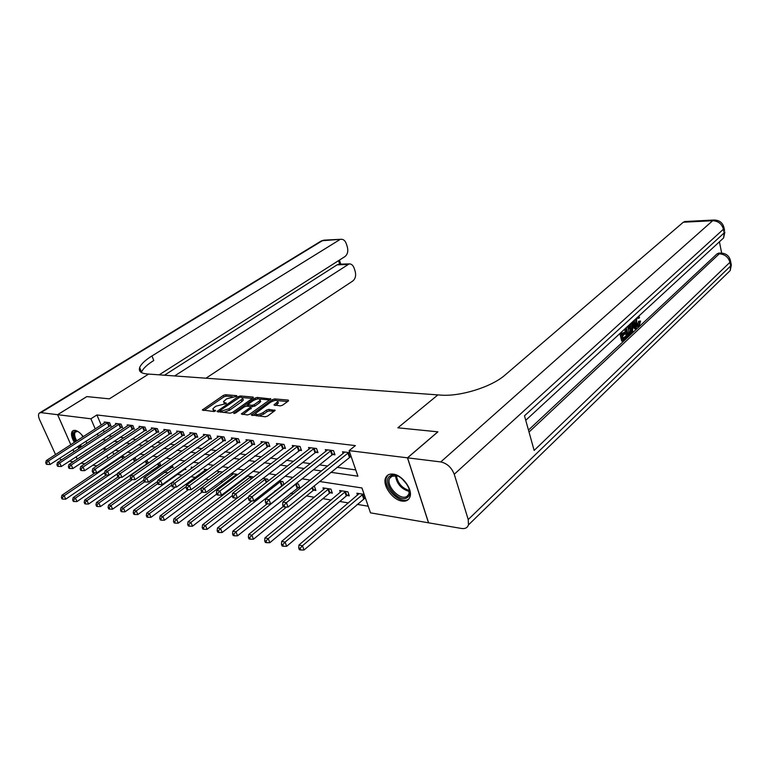 <?xml version="1.0" encoding="UTF-8"?>
<svg xmlns="http://www.w3.org/2000/svg" width="770" height="770" viewBox="0 0 770 770"><rect width="100%" height="100%" fill="white"/><g stroke="black" fill="none" stroke-linecap="round" stroke-linejoin="round"><path stroke-width="1.16" d="M236.717 396.271L236.765 395.664L225.562 394.702L223.396 395.376L202.317 409.986L213.848 411.517L215.408 411.026L215.484 410.381L214.022 410.237L212.799 408.966L214.358 407.34L216.091 406.146L226.159 403.586L226.207 402.96L224.753 402.825L223.502 401.574L226.717 398.822L236.717 396.271M402.046 501.087C392.584 500.009 382.016 484.956 385.664 477.737C386.983 474.907 389.476 473.694 393.123 474.108C402.44 474.917 413.259 489.932 409.823 497.256C408.495 500.327 405.896 501.597 402.046 501.087M79.262 448.323L77.51 446.648M74.343 442.452C71.427 437.293 70.763 433.51 72.361 431.113L74.959 430.295C77.645 430.815 80.427 432.942 83.285 436.677M280.27 405.896L282.58 405.174L288.327 401.006L288.288 400.082L274.688 398.918L272.416 399.63L251.251 414.934L265.265 416.782L267.604 416.05L275.15 410.41L268.836 409.38L266.526 410.102L263.013 412.633C258.672 414.914 256.217 415.155 255.659 413.355L270.52 402.267C274.813 400.025 277.248 399.794 277.826 401.555L273.956 404.905L280.27 405.896M407.561 457.842L428.592 522.82L461.557 528.48C465.128 528.98 467.428 527.797 468.458 524.909L468.227 519.538L454.242 474.262C451.538 467.467 447.043 463.357 440.767 461.933L407.561 457.842L437.918 431.835L397.859 427.812L437.841 431.826L407.474 457.832L428.515 522.811L370.495 512.849L361.948 487.959L319.512 481.491M159.178 374.836L344.922 256.603C347.568 254.427 348.377 251.232 347.347 246.997L346.288 243.705C345.191 240.692 343.468 239.21 341.129 239.268L322.351 240.712L40.926 412.633L57.596 414.693L70.821 444.723L57.635 414.693L86.875 396.589L109.369 398.85L148.629 374.076L437.909 394.894L397.859 427.812L437.909 394.894L440.556 395.087C459.94 396.839 491.722 386.954 505.12 374.98L683.308 222.222L685.088 221.51M57.635 414.693L90.889 418.793L95.249 428.948M330.811 472.308L357.906 476.187L349.128 450.633L355.374 445.599L96.905 414.963L90.889 418.793M349.128 450.633L407.474 457.832M253.08 397.955L253.109 397.06L240.317 395.963L238.113 396.656L217.005 411.469L230.153 413.182L232.415 412.479L253.08 397.955M257.238 397.416L270.867 398.985L249.73 414.231L247.43 414.953L241.337 413.933L250.279 407.426L250.317 406.502L246.602 406.156L244.34 406.858L235.524 413.076L233.647 413.269L255.005 398.119L257.238 397.416L257.825 398.908L256.112 399.284M85.951 441.152L86.827 443.385M86.818 449.747L85.22 450.797M96.905 414.963L101.226 425.088M103.276 429.891L104.2 432.047M108.281 435.647L111.996 436.157M119.985 437.264L123.912 437.812M131.978 438.929L136.117 439.506M144.26 440.632L148.639 441.239M156.859 442.375L161.469 443.01M169.775 444.165L174.636 444.839M183.019 445.994L188.14 446.706M196.61 447.88L202.01 448.621M210.556 449.805L216.245 450.594M224.879 451.798L230.865 452.625M239.595 453.828L245.89 454.704M254.706 455.927L261.338 456.841M270.241 458.073L277.219 459.036M286.209 460.287L293.553 461.297M302.639 462.558L310.368 463.627M319.55 464.897L327.673 466.023M336.952 467.313L355.75 469.912M109.542 425.897L111.015 426.089L109.571 422.663L104.142 421.989L104.547 422.942M121.015 427.369L122.536 427.562L121.082 424.097L115.519 423.404L115.933 424.395M132.767 428.88L134.317 429.073L132.863 425.569L127.175 424.867L127.599 425.877M144.808 430.42L146.396 430.623L144.933 427.081L139.101 426.349L139.543 427.398M157.138 431.999L158.764 432.211L157.301 428.63L151.324 427.879L151.777 428.967M169.775 433.625L171.441 433.837L169.977 430.209L163.856 429.448L164.308 430.565M182.731 435.281L184.434 435.502L182.971 431.835L176.696 431.046L177.158 432.211M196.013 436.985L197.765 437.216L196.302 433.5L189.863 432.692L190.334 433.895M209.642 438.736L211.442 438.967L209.969 435.204L203.367 434.376L203.858 435.628M223.618 440.527L225.466 440.767L224.003 436.956L217.217 436.109L217.718 437.408M237.969 442.365L239.865 442.615L238.402 438.756L231.443 437.889L231.953 439.227M252.704 444.261L254.658 444.511L253.186 440.604L246.044 439.708L246.564 441.104M267.844 446.196L269.846 446.456L268.383 442.5L261.04 441.585L261.579 443.029M283.399 448.198L285.458 448.458L283.986 444.454L276.44 443.51L276.998 445.022M299.386 450.248L301.503 450.517L300.04 446.456L292.282 445.483L292.85 447.062M315.825 452.356L318 452.635L316.547 448.515L308.558 447.524L309.145 449.16M332.736 454.521L334.979 454.81L333.525 450.642L325.315 449.613L325.912 451.326M350.148 456.754L351.284 456.899M343.16 453.549L342.544 451.769L349.83 452.673M140.044 468.208L140.881 468.343M152.085 470.21L154.289 470.576M164.414 472.27L168.062 472.876M177.052 474.368L182.192 475.225M190.796 476.659L195.388 477.429M205.426 479.094L208.93 479.681M220.47 481.606L222.819 481.991M235.947 484.186L237.064 484.369M275.015 490.692L275.978 490.846M290.54 493.272L293.274 493.734M306.498 495.938L314.343 497.237M322.9 498.662L331.129 500.038M339.772 501.472L348.396 502.916M357.126 504.369L368.214 506.217M112.661 451.884L113.796 454.531M124.413 457.717L123.912 456.533L121.4 456.129M136.29 460.344L135.453 458.342L133.845 458.15M147.137 463.376L147.859 463.492M148.456 463.068L146.752 460.123M159.198 465.311L160.786 465.571L159.515 462.491M171.546 467.294L173.183 467.554L172.22 465.215M184.203 469.325L185.878 469.594L185.243 468.035M197.842 471.519L198.881 471.683L198.602 470.971M191.672 468.362L191.172 467.12L193.01 467.409M204.859 470.489L204.348 469.2L207.582 469.7M218.391 472.655L217.862 471.327L222.559 472.058M232.261 474.888L231.722 473.502L237.959 474.484M246.496 477.179L246.188 476.389M253.147 477.487L252.906 476.842L246.843 475.889M268.345 480.932L267.681 479.171L262.791 478.401M282.292 485.081L283.1 485.216M283.966 484.532L282.86 481.558L279.202 480.981M297.826 487.574L299.877 487.911L298.452 484.012L296.094 483.637M313.785 490.144L315.892 490.48L314.478 486.534L313.496 486.38M330.195 492.781L332.361 493.127L330.946 489.123L322.986 487.872L323.612 489.624M347.068 495.485L349.301 495.841L347.886 491.799L339.695 490.509L340.33 492.328M364.422 498.277L365.548 498.459M357.54 495.12L356.885 493.214L364.143 494.359M77.193 459.093L76.163 456.745M73.968 451.769L73.006 449.574M96.914 465.889L92.823 465.186M84.854 463.819L80.985 463.155M106.992 449.074L103.68 448.573L104.585 450.681M106.789 455.821L107.935 458.477M310.233 480.076L302.11 478.834M292.927 477.429L285.208 476.255M276.132 474.869L268.797 473.752M259.808 472.385L252.839 471.317M243.955 469.96L237.333 468.949M228.536 467.611L222.251 466.649M213.55 465.33L207.582 464.416M198.968 463.097L193.299 462.241M184.771 460.941L179.391 460.114M170.95 458.833L165.848 458.054M157.494 456.774L152.653 456.042M144.385 454.781L139.794 454.079M131.603 452.827L127.252 452.163M119.148 450.931L115.019 450.296M102.343 439.555L106.048 440.084M114.018 441.229L117.935 441.788M125.991 442.942L130.13 443.53M138.263 444.704L142.623 445.329M150.833 446.504L155.444 447.158M163.731 448.352L168.591 449.045M176.965 450.248L182.076 450.979M190.537 452.192L195.927 452.972M204.474 454.194L210.152 455.003M218.776 456.244L224.763 457.101M233.483 458.352L239.778 459.257M248.585 460.518L255.207 461.471M264.11 462.741L271.079 463.742M280.078 465.032L287.412 466.081M296.498 467.39L304.217 468.497M313.409 469.806L321.523 470.971M97.318 433.76L98.252 435.926M223.897 402.614L224.417 404.058M213.203 410.025L213.791 411.507M232.29 396.685L226.111 396.146L223.945 396.82L204.002 410.506M220.095 411.026L218.68 412.008M252.396 398.436L242.463 397.57M239.913 397.166L219.931 410.574L221.76 411.016L228.921 408.774L242.781 398.581L241.472 397.301L239.913 397.166M220.018 410.814L220.49 412.191M223.454 412.499L229.489 410.256L228.921 408.774M242.627 398.87L243.33 400.053L241.857 401.603L229.489 410.256M259.827 399.081L269.741 399.948M243.002 414.501L251.164 408.081M246.265 406.156L247.93 404.981M258.951 401.276L260.154 400.005C259.596 398.321 257.209 398.562 253.012 400.747L247.786 404.597L251.925 405.367L254.187 404.654L258.951 401.276L259.509 402.777L260.703 401.497L260.356 400.564M247.921 404.943L248.344 406.319M259.509 402.777L254.745 406.156L250.741 406.695M278.018 402.084L278.374 403.066L275.622 405.472M256.035 414.366L256.603 415.896M258.489 416.089L263.581 414.164L263.013 412.633M274.062 411.363L269.394 410.911L267.084 411.632L263.581 414.164M255.592 413.586L252.897 415.511M275.198 400.419L273.494 400.824M287.643 401.507L277.566 400.631M95.134 472.799L61.947 495.264L64.17 495.736L65.719 499.162L104.72 472.578M62.312 497.747L61.427 497.555L62.043 498.922L62.928 499.114L62.312 497.747L64.17 495.736L122.43 456.292M61.427 497.555L61.947 495.264M65.719 499.162L62.928 499.114M108.089 422.48L48.491 460.97L46.277 460.585L105.606 422.172M110.707 425.348L50.079 464.483L48.491 460.97L46.614 463.001L45.728 462.847L46.364 464.252L47.249 464.406L46.614 463.001M47.249 464.406L50.079 464.483M46.277 460.585L45.728 462.847M106.26 474.994L73.169 497.622L75.45 498.103L77 501.568L117.656 473.579M73.573 500.134L72.659 499.942L73.285 501.328L74.199 501.53L73.573 500.134L75.45 498.103L109.07 475.061M72.659 499.942L73.169 497.622M77 501.568L74.199 501.53M117.916 477.082L118.946 477.275L118.301 475.764L117.261 475.581L117.916 477.082L84.681 500.038L87.01 500.529L88.569 504.042L148.341 462.789M85.114 502.589L84.18 502.396L84.806 503.792L85.74 503.994L85.114 502.589L87.01 500.529L120.534 477.313M84.18 502.396L84.681 500.038M88.569 504.042L85.74 503.994M130.621 478.651L96.471 502.521L98.868 503.022L100.427 506.564L160.43 464.705M96.943 505.101L95.981 504.899L96.606 506.323L97.569 506.525L96.943 505.101L98.868 503.022L132.267 479.623M95.981 504.899L96.471 502.521M100.427 506.564L97.569 506.525M119.562 423.914L59.723 462.943L57.461 462.539L117.021 423.596M122.218 426.811L61.321 466.495L59.723 462.943L57.827 465.003L56.922 464.839L57.557 466.254L58.462 466.418L57.827 465.003M58.462 466.418L61.321 466.495M57.461 462.539L56.922 464.839M131.314 425.377L71.244 464.955L68.915 464.551L128.706 425.05M133.999 428.293L72.832 468.555L71.244 464.955L69.319 467.043L68.386 466.88L69.021 468.314L69.955 468.487L69.319 467.043M69.955 468.487L72.832 468.555M68.915 464.551L68.386 466.88M143.345 426.878L83.044 467.034L80.657 466.61L140.679 426.551M146.059 429.824L84.642 470.672L83.044 467.034L81.091 469.142L80.138 468.969L80.783 470.422L81.736 470.595L81.091 469.142M81.736 470.595L84.642 470.672M80.657 466.61L80.138 468.969M143.692 480.22L108.56 505.053L111.015 505.572L112.584 509.163L172.817 466.678M109.07 507.68L108.089 507.478L108.714 508.912L109.696 509.124L109.07 507.68L111.015 505.572L144.49 481.856M108.089 507.478L108.56 505.053M112.584 509.163L109.696 509.124M155.675 428.418L95.153 469.151L92.708 468.728L152.941 428.082M158.428 431.383L96.76 472.838L95.153 469.151L93.18 471.288L92.198 471.115L92.843 472.588L93.825 472.761L93.18 471.288M93.825 472.761L96.76 472.838M92.708 468.728L92.198 471.115M80.927 447.235L79.089 445.618M75.883 441.451C72.216 433.818 72.919 430.507 77.991 431.527M77.78 431.441L75.296 432.018C74.035 433.895 74.526 436.85 76.759 440.892M79.984 445.031L81.88 446.61M73.545 430.372L73.352 430.565C71.764 432.952 72.418 436.706 75.316 441.826M78.473 446.013L80.234 447.688M390.111 475.947C398.591 469.402 416.637 492.492 407.07 497.67C398.446 503.792 380.938 481.346 390.111 475.947M397.907 476.024L391.353 476.216L389.62 478.353C385.722 485.947 400.448 501.174 407.051 496.323L408.957 493.965L409.139 488.95M388.186 474.878L386.723 476.957C381.882 486.342 400.111 505.264 408.321 499.278M401.536 478.18L407.503 485.052M57.596 414.693L86.827 396.589L109.369 398.85L148.629 374.076L147.031 373.96C140.9 373.402 138.436 371.265 139.668 367.55C141.074 364.066 145.174 360.206 151.959 355.952L339.512 239.826M174.626 375.943L349.195 263.889C351.447 263.86 353.103 265.294 354.152 268.181L355.191 271.435C356.202 275.602 355.413 278.788 352.804 280.992L205.985 378.205M40.926 412.633L39.183 413.163C38.154 414.453 38.298 416.657 39.626 419.775L55.556 454.589M59.232 458.535L61.639 459.815M69.425 461.172L73.092 461.798M72.967 449.593L73.939 451.788M76.134 456.764L77.164 459.113M140.227 368.926L139.341 369.485M164.453 375.211L337.135 264.813L339.252 264.197M141.401 372.536L141.526 372.151C142.922 368.637 147.003 364.749 153.769 360.485L151.959 355.952M637.599 325.027L638.542 321.311L640.544 320.994L639.264 325.98L638.166 326.586L635.837 323.217L634.596 323.198L634.297 320.253M638.166 326.586L636.925 326.557L634.596 323.198M638.744 316.152L639.543 317.336L638.917 318.26L637.675 318.241L637.262 317.529M630.601 328.068L630.514 323.737M632.969 321.475L636.675 328.251L634.692 328.915L633.864 327.337M621.65 331.976L622.343 334.911L625.019 332.438L625.279 333.535L622.603 336.018L623.392 339.31L626.385 336.519L626.636 337.616L622.93 341.081L621.679 341.043L619.889 333.535M622.112 333.949L623.767 332.409L625.019 332.438M623.151 338.328L625.134 336.49L626.385 336.519M528.47 430.064L717.034 253.888L718.901 253.109M721.654 253.061L719.421 241.799M626.328 336.519L624.595 329.194M440.767 461.933L712.654 220.72C718.218 220.99 721.817 223.81 723.434 229.21L724.166 232.925L524.495 415.81L534.139 450.431L729.941 262.31L730.653 265.948L730.201 270.559L726.505 274.159M622.93 341.081L620.909 332.592M629.1 325.046L630.611 328.087C631.323 331.1 630.919 333.41 629.417 335.027L627.608 336.711L625.615 328.261M626.337 327.645L628.06 334.95L630.13 332.217L629.899 328.723L628.243 326.133M627.608 336.711L626.414 336.683M627.829 333.978L628.888 332.188L627.685 326.432M629.1 333.988L627.858 333.959M630.13 332.217L628.888 332.188M629.899 328.723L628.647 328.694M635.933 328.934L634.701 326.567L632.574 328.54L632.69 331.966L631.939 332.669L631.737 322.611M632.43 324.16L632.536 327.25L634.23 325.672L632.363 322.101L632.43 324.16M631.939 332.669L630.774 332.64M632.497 326.114L632.988 325.652L632.449 324.613M634.23 325.672L632.988 325.652M636.877 317.885L636.54 322.563L638.301 325.286L638.946 324.959L637.704 324.94M638.946 324.959L639.774 321.331L638.542 321.311M638.917 318.26L637.589 317.221M635.837 323.217L635.693 318.972M639.774 321.331L640.544 320.994M157.658 481.423L120.957 507.661L123.479 508.19L125.048 511.819L185.503 468.689M121.506 510.327L120.505 510.115L121.131 511.569L122.132 511.781L121.506 510.327L123.479 508.19L157.792 483.589M120.505 510.115L120.957 507.661M125.048 511.819L122.132 511.781M192.866 467.39L133.682 510.327L136.261 510.876L137.84 514.553L175.522 487.083M134.269 513.041L133.239 512.82L133.865 514.293L134.894 514.514L134.269 513.041L136.261 510.876L171.575 485.254L172.22 486.833L173.365 487.035L172.721 485.447L171.566 485.244L171.98 482.626L233.32 438.12M133.239 512.82L133.682 510.327M137.84 514.553L134.894 514.514M206.091 469.469L146.733 513.07L149.39 513.629L150.959 517.344L188.477 489.662M147.368 515.823L146.3 515.602L146.935 517.084L147.994 517.315L147.368 515.823L149.39 513.629L186.292 486.525M146.3 515.602L146.733 513.07M150.959 517.344L147.994 517.315M219.652 471.606L160.131 515.881L162.855 516.458L164.434 520.222L201.961 492.165M160.805 518.682L159.717 518.451L160.352 519.952L161.44 520.183L160.805 518.682L162.855 516.458L222.193 472.337M159.717 518.451L160.131 515.881M164.434 520.222L161.44 520.183M233.551 473.791L173.895 518.768L176.696 519.355L178.274 523.176L216.745 494.022M174.617 521.617L173.5 521.377L174.135 522.907L175.252 523.138L174.617 521.617L176.696 519.355L236.66 474.281M173.5 521.377L173.895 518.768M178.274 523.176L175.252 523.138M168.312 429.997L107.569 471.327L105.067 470.894L165.512 429.65M171.104 432.99L109.186 475.061L107.569 471.327L105.577 473.492L104.566 473.319L105.211 474.811L106.222 474.994L105.577 473.492M106.222 474.994L109.186 475.061M105.067 470.894L104.566 473.319M181.268 431.624L120.322 473.569L117.743 473.117L178.39 431.258M184.088 434.627L121.93 477.342L120.322 473.569L118.301 475.764M118.946 477.275L121.93 477.342M117.743 473.117L117.261 475.581M194.55 433.279L133.412 475.86L130.765 475.398L191.595 432.913M197.409 436.311L135.029 479.681L133.412 475.86L131.362 478.083L130.303 477.9L130.948 479.421L132.007 479.614L131.362 478.083M132.007 479.614L135.029 479.681M130.765 475.398L130.303 477.9M208.169 434.983L146.849 478.218L144.134 477.747L205.147 434.607M211.076 438.034L148.466 482.087L146.849 478.218L144.77 480.47L143.682 480.278L144.337 481.828L145.424 482.02L144.77 480.47M145.424 482.02L148.466 482.087M144.134 477.747L143.682 480.278M222.155 436.725L160.66 480.644L157.869 480.153L219.046 436.34M225.1 439.805L162.278 484.561L160.66 480.644L158.553 482.925L157.436 482.732L158.091 484.292L159.207 484.494L158.553 482.925M159.207 484.494L162.278 484.561M157.869 480.153L157.436 482.732M247.825 476.043L188.034 521.742L190.902 522.349L192.49 526.208L232.299 495.62M188.804 524.63L187.659 524.389L188.294 525.929L189.439 526.179L188.804 524.63L190.902 522.349L251.01 476.543M187.659 524.389L188.034 521.742M192.49 526.208L189.439 526.179M171.98 482.626L174.848 483.127L176.474 487.102L239.489 441.624M236.506 438.515L174.848 483.127L172.721 485.447M173.365 487.035L176.474 487.102M237.218 498.007L202.558 524.793L205.513 525.409L207.101 529.327L248.777 496.843M203.386 527.729L202.202 527.479L202.837 529.038L204.021 529.298L203.386 527.729L205.513 525.409L265.737 478.863M202.202 527.479L202.558 524.793M207.101 529.327L204.021 529.298M251.241 440.363L189.439 485.687L186.494 485.177L247.969 439.949M254.273 443.481L191.076 489.71L189.439 485.687L187.283 488.036L186.099 487.834L186.754 489.441L187.938 489.653L187.283 488.036M187.938 489.653L191.076 489.71M186.494 485.177L186.099 487.834M251.944 500.904L217.496 527.931L220.538 528.567L222.116 532.522L283.87 484.272M218.372 530.915L217.159 530.655L217.794 532.243L219.007 532.503L218.372 530.915L220.538 528.567L280.867 481.24M217.159 530.655L217.496 527.931M222.116 532.522L219.007 532.503M266.382 442.25L204.454 488.324L201.413 487.785L263.022 441.836M269.452 445.397L206.081 492.396L204.454 488.324L202.26 490.702L201.047 490.49L201.702 492.117L202.914 492.338L202.26 490.702M202.914 492.338L206.081 492.396M201.413 487.785L201.047 490.49M267.132 503.859L232.858 531.156L235.986 531.81L237.564 535.824L299.453 486.736M233.791 534.197L232.55 533.928L233.185 535.535L234.427 535.804L233.791 534.197L235.986 531.81L296.402 483.685M232.55 533.928L232.858 531.156M237.564 535.824L234.427 535.804M281.936 444.194L219.893 491.029L216.774 490.48L278.48 443.761M285.054 447.36L221.529 495.158L219.893 491.029L217.669 493.445L216.428 493.224L217.082 494.879L218.324 495.1L217.669 493.445M218.324 495.1L221.529 495.158M216.774 490.48L216.428 493.224M283.216 506.516L248.662 534.467L251.877 535.15L253.465 539.212L313.024 490.606L315.459 489.268M249.663 537.566L248.373 537.296L249.008 538.923L250.298 539.193L249.663 537.566L251.877 535.15L286.498 507.045M248.373 537.296L248.662 534.467M253.465 539.212L250.298 539.193M297.923 446.196L235.793 493.82L232.578 493.252L294.371 445.743M301.089 449.382L237.42 498.007L235.793 493.82L233.541 496.275L232.251 496.044L232.906 497.718L234.196 497.949L233.541 496.275M234.196 497.949L237.42 498.007M232.578 493.252L232.251 496.044M325.132 488.209L264.928 537.884L268.239 538.586L269.827 542.706L329.425 493.252L331.918 491.876M265.997 541.041L264.668 540.761L265.303 542.407L266.622 542.686L265.997 541.041L268.239 538.586L328.771 488.786M264.668 540.761L264.928 537.884M269.827 542.706L266.622 542.686M314.372 448.246L252.165 496.688L248.854 496.111L310.714 447.793M317.587 451.461L315.046 452.818L253.792 500.933L252.165 496.688L249.884 499.181L248.556 498.941L249.211 500.644L250.529 500.875L249.884 499.181M250.529 500.875L253.792 500.933M248.854 496.111L248.556 498.941M341.899 490.856L281.685 541.406L285.092 542.119L286.671 546.296L346.298 495.967L348.839 494.552M282.811 544.611L281.445 544.323L282.08 545.997L283.447 546.286L282.811 544.611L285.092 542.119L345.653 491.443M281.445 544.323L281.685 541.406M286.671 546.296L283.447 546.286M359.157 493.57L298.943 545.025L302.456 545.766L304.034 550.001L365.327 497.795M300.136 548.298L298.731 547.999L299.366 549.693L300.772 549.992L300.136 548.298L302.456 545.766L363.017 494.176M298.731 547.999L298.943 545.025M304.034 550.001L300.772 549.992M331.283 450.363L269.038 499.653L265.621 499.047L327.529 449.892M334.555 453.597L331.957 454.993L270.665 503.955L269.038 499.653L266.718 502.175L265.352 501.934L266.006 503.657L267.363 503.898L266.718 502.175M267.363 503.898L270.665 503.955M265.621 499.047L265.352 501.934M348.695 452.529L286.421 502.695L282.898 502.079L344.825 452.048M351.072 456.283L288.047 507.064L286.421 502.695L284.063 505.264L282.657 505.014L283.312 506.756L284.717 507.016L284.063 505.264M284.717 507.016L288.047 507.064M282.898 502.079L282.657 505.014M225.196 404.009L224.753 402.825M214.484 411.44L214.022 410.237M203.184 410.42L202.818 409.467M223.945 396.82L223.396 395.376M226.111 396.146L225.562 394.702M217.862 411.921L217.496 410.959M238.469 397.589L238.113 396.656M240.789 397.243L240.317 395.963M253.349 397.724L253.109 397.06M220.72 412.219L220.201 410.862M222.28 412.374L221.76 411.016M241.857 401.603L241.308 400.131M270.684 399.245L270.424 398.552M242.184 414.414L241.809 413.432M250.847 408.928L250.279 407.426M234.234 413.567L233.984 412.913M255.505 399.486L255.005 398.119M248.7 406.348L248.209 405.02M252.483 406.868L251.925 405.367M254.745 406.156L254.187 404.654M274.755 405.395L274.399 404.433M277.21 404.327L276.651 402.806M267.084 411.632L266.526 410.102M269.394 410.911L268.836 409.38M274.957 410.68L274.697 409.938M252.079 415.434L251.713 414.433M272.927 401.026L272.416 399.63M275.227 400.419L274.688 398.918M288.558 400.814L288.288 400.082M122.68 458.901L121.737 456.677M123.162 458.574L122.237 456.389M107.896 422.576L109.34 425.993M107.377 422.855L108.83 426.272M134.529 461.557L133.258 458.554M135.01 461.23L133.749 458.217M146.425 463.761L145.328 461.115M146.935 463.473L145.819 460.778M158.485 465.706L157.686 463.781M158.995 465.407L158.177 463.434M119.369 424.01L120.823 427.466M118.85 424.289L120.303 427.745M131.112 425.473L132.565 428.967M130.592 425.762L132.055 429.256M143.143 426.975L144.606 430.517M142.623 427.273L144.086 430.805M170.834 467.698L170.363 466.533M171.344 467.39L170.853 466.187M155.473 428.524L156.936 432.095M154.943 428.813L156.406 432.394M82.842 436.956L81.736 434.771M409.419 491.491C401.305 489.142 396.646 483.781 395.453 475.408M396.377 475.562C397.695 483.185 402.027 488.18 409.39 490.548M347.472 264.495L337.135 264.813M339.686 264.187L338.54 260.664M39.944 412.701L320.349 241.501L324.324 240.134M468.227 519.538L730.653 265.948L731.336 265.053L731.019 263.427M722.289 226.178L724.137 228.353L723.434 229.21L454.242 474.262M714.444 219.999L712.654 220.72L683.308 222.222M529.019 432.047L719.257 253.831L717.034 253.888M525.746 420.305L723.607 237.94L724.868 232.068L724.166 232.925L723.607 237.94L719.652 241.588M684.771 221.529L714.088 220.018C719.681 220.172 723.04 222.953 724.137 228.353L724.57 230.538M719.257 253.831C724.782 254.196 728.343 257.026 729.941 262.31L730.624 261.425C729.575 256.102 726.293 253.311 720.778 253.051L719.257 253.831M721.163 253.041L718.554 253.118M728.632 259.038L730.624 261.425L731.336 265.053L730.201 270.559L468.458 524.909M633.171 323.641L632.44 323.631M236.313 475.735L235.918 474.715M236.823 475.35L236.448 474.387M168.101 430.103L169.564 433.722M167.581 430.401L169.044 434.02M181.056 431.72L182.519 435.387M180.526 432.028L181.99 435.685M194.338 433.375L195.801 437.091M193.799 433.693L195.272 437.399M207.958 435.079L209.43 438.833M207.419 435.397L208.891 439.15M221.943 436.831L223.406 440.632M221.394 437.148L222.867 440.95M251.068 479.084L250.26 476.976M251.578 478.69L250.799 476.649M236.294 438.621L237.757 442.471M235.745 438.948L237.218 442.798M266.228 482.578L264.986 479.306M266.738 482.184L265.525 478.969M251.02 440.469L252.493 444.367M250.481 440.796L251.944 444.694M281.541 485.533L280.107 481.693M282.07 485.196L280.646 481.356M266.16 442.355L267.623 446.311M265.611 442.692L267.075 446.639M297.066 488.036L295.642 484.147M297.605 487.689L296.181 483.801M281.714 444.309L283.177 448.304M281.166 444.646L282.628 448.641M313.024 490.606L311.956 487.631M313.563 490.259L312.466 487.217M297.701 446.302L299.164 450.354M297.143 446.648L298.606 450.7M329.425 493.252L328.01 489.258M329.974 492.896L328.559 488.902M314.141 448.361L315.604 452.471M313.583 448.708L315.046 452.818M346.298 495.967L344.883 491.924M346.847 495.601L345.432 491.558M363.652 498.758L362.237 494.667M364.2 498.392L362.786 494.292M331.061 450.479L332.515 454.637M330.494 450.825L331.957 454.993M348.464 452.654L349.917 456.87M347.905 453.01L349.359 457.236M385.664 477.737L386.819 476.745M243.33 400.053L242.781 398.581M251.299 408.437L250.741 406.935M260.703 401.497L260.154 400.005M278.374 403.066L277.826 401.555M76.211 431.431L75.296 432.018M392.883 475.542L389.62 478.353M141.526 372.151L139.668 367.55M349.195 263.889L338.858 264.206M341.129 239.268L323.968 240.153L321.128 241M340.773 264.149L339.454 260.077"/></g></svg>
